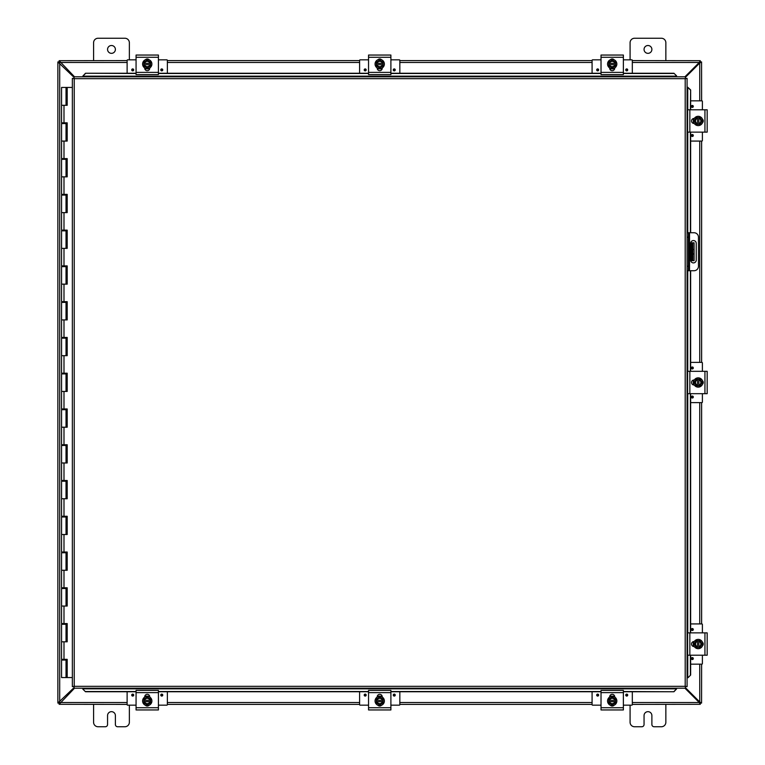<?xml version="1.0" encoding="UTF-8"?>
<svg xmlns="http://www.w3.org/2000/svg" width="765" height="765" viewBox="0 0 765 765"><rect width="100%" height="100%" fill="white"/><g stroke="black" fill="none" stroke-linecap="round" stroke-linejoin="round"><path stroke-width="1.15" d="M73.88 77.208L57.872 61.927L59.144 61.927L59.708 63.036L59.708 701.964L59.163 703.073L57.872 703.073L73.88 687.792M57.872 703.073L57.872 61.927M115.391 49.429A3.921 3.921 0 0 1 111.47 53.34A3.921 3.921 0 0 1 107.559 49.429A3.921 3.921 0 0 1 111.47 45.508A3.921 3.921 0 0 1 115.391 49.429M93.588 60.607L93.588 42.725A4.475 4.475 0 0 1 98.063 38.25L124.886 38.25A4.475 4.475 0 0 1 129.362 42.725L129.362 59.833M651.885 49.429A3.921 3.921 0 0 1 647.965 53.34A3.921 3.921 0 0 1 644.053 49.429A3.921 3.921 0 0 1 647.965 45.508A3.921 3.921 0 0 1 651.885 49.429M630.083 59.833L630.083 42.725A4.475 4.475 0 0 1 634.558 38.25L661.381 38.25A4.475 4.475 0 0 1 665.856 42.725L665.856 60.607M129.362 705.167L129.362 722.275A4.475 4.475 0 0 1 124.886 726.75L117.628 726.75A2.238 2.238 0 0 1 115.391 724.512L115.391 715.571A3.921 3.921 0 0 0 111.47 711.66A3.921 3.921 0 0 0 107.559 715.571L107.559 724.512A2.238 2.238 0 0 1 105.321 726.75L98.063 726.75A4.475 4.475 0 0 1 93.588 722.275L93.588 704.393M665.856 704.393L665.856 722.275A4.475 4.475 0 0 1 661.381 726.75L654.123 726.75A2.238 2.238 0 0 1 651.885 724.512L651.885 715.571A3.921 3.921 0 0 0 647.965 711.66A3.921 3.921 0 0 0 644.053 715.571L644.053 724.512A2.238 2.238 0 0 1 641.816 726.75L634.558 726.75A4.475 4.475 0 0 1 630.083 722.275L630.083 705.167M692.784 242.792L692.784 249.495L694.104 249.495L694.104 242.792L690.709 242.792M692.784 253.961L692.784 260.674L694.104 260.674L694.104 253.961L692.784 253.961L692.784 249.495M690.709 260.674L692.784 260.674M694.104 249.495L694.104 253.961M700.291 61.927L701.562 61.927L699.736 63.036L700.281 61.927M700.281 703.073L699.736 701.964L701.562 703.073L700.291 703.073M685.564 687.792L699.736 701.964L699.736 664.163M699.736 100.837L699.736 63.036L685.564 77.208M701.62 664.163L701.562 703.073M701.562 61.927L701.62 100.837M701.62 141.076L701.62 362.38M701.62 402.62L701.62 623.924M632.32 702.519L699.248 702.519L700.291 703.045L700.291 704.307L699.248 702.519L684.924 688.194M74.521 688.194L59.144 704.307L59.144 703.045L60.196 702.519L127.124 702.519M127.124 62.481L60.196 62.481L59.144 61.955L59.144 60.693L74.521 76.806M684.924 76.806L699.248 62.481L700.291 60.693L700.291 61.955L699.248 62.481L632.32 62.481M700.291 704.307L632.32 704.393M632.32 60.607L700.291 60.693M59.144 60.693L127.124 60.607M167.363 60.607L359.607 60.607M399.837 60.607L592.081 60.607M127.124 704.393L59.144 704.307M592.081 704.393L399.837 704.393M359.607 704.393L167.363 704.393M693.444 262.902A2.792 2.792 0 0 1 690.652 260.11L690.652 243.356A2.792 2.792 0 0 1 693.444 240.554A2.792 2.792 0 0 1 696.236 243.356L696.236 260.11A2.792 2.792 0 0 1 693.444 262.902M688.414 232.732L688.414 237.198L687.085 237.198L687.085 270.733L693.998 270.733A4.475 4.475 0 0 0 698.474 266.258L698.474 237.198A4.475 4.475 0 0 0 693.998 232.732L687.085 232.732L687.085 234.042M688.414 270.733L688.414 266.258L687.085 266.258M688.414 237.198L688.414 266.258M82.821 689.102L85.498 691.742L82.821 689.102M82.821 688.873L82.821 688.194M85.498 691.512L136.065 691.512M158.422 691.512L368.548 691.512M390.896 691.512L601.022 691.512M623.379 691.512L673.946 691.742L676.623 688.873L673.946 691.512M676.623 688.873L676.623 688.194M688.003 677.723L690.642 675.046L688.003 677.723M687.773 677.723L687.085 677.723L687.085 270.733M690.413 675.046L690.413 655.213M690.413 632.865L690.413 393.679M690.413 371.321L690.413 270.733M690.413 232.732L690.413 132.135M690.413 109.787L690.642 89.954L687.773 87.277L690.413 89.954M687.773 87.277L687.085 87.277L687.085 232.732M676.623 75.898L673.946 73.258L676.623 75.898M676.623 76.127L676.623 76.806M673.946 73.488L623.379 73.488M601.022 73.488L390.896 73.488M368.548 73.488L158.422 73.488M136.065 73.488L85.498 73.258L82.821 76.127L85.498 73.488M82.821 76.127L82.821 76.806M690.642 675.046L690.642 655.213M690.642 632.865L690.642 393.679M690.642 371.321L690.642 270.733M690.642 232.732L690.642 132.135M690.642 109.787L690.642 89.954M85.498 691.742L136.065 691.742M158.422 691.742L368.548 691.742M390.896 691.742L601.022 691.742M623.379 691.742L673.946 691.742M673.946 73.258L623.379 73.258M601.022 73.258L390.896 73.258M368.548 73.258L158.422 73.258M136.065 73.258L85.498 73.258M73.88 76.806L74.234 78.69L73.88 76.806L685.564 76.806L685.201 78.69L685.564 76.806M73.937 688.127L74.234 686.31L685.201 686.31L685.201 78.69L687.085 78.336L687.085 686.664L685.201 686.31L685.564 688.194L73.88 688.194L74.234 686.31L72.359 686.664L74.234 686.31L73.88 688.194M72.417 78.393L74.234 78.69L72.359 78.336L74.234 78.69L74.234 686.31L72.417 686.607M687.027 78.393L685.201 78.69L687.085 78.336M687.027 686.607L685.201 686.31L685.564 688.194M72.359 686.664L72.359 78.336M685.201 686.31L687.085 686.664M67.014 659.334L67.014 660.042L61.563 660.042L61.563 677.57L67.11 677.57L67.11 659.334M63.992 105.312L63.992 122.84L61.563 122.84L61.563 87.43L67.196 87.43L67.196 105.312L61.563 105.312L66.029 105.312L66.029 87.43M66.029 123.557L61.563 123.557L61.563 141.076L66.029 141.076L66.029 123.557L67.014 123.557L67.014 122.84M66.029 159.321L61.563 159.321L61.563 176.849L66.029 176.849L66.029 159.321L67.014 159.321L67.014 158.604M66.029 195.085L61.563 195.085L61.563 212.613L66.029 212.613L66.029 195.085L67.014 195.085L67.014 194.367M66.029 230.848L61.563 230.848L61.563 248.376L66.029 248.376L66.029 230.848L67.014 230.848L67.014 230.131M66.029 266.622L61.563 266.622L61.563 284.14L66.029 284.14L66.029 266.622L67.014 266.622L67.014 265.904M66.029 302.385L61.563 302.385L61.563 319.913L66.029 319.913L66.029 302.385L67.014 302.385L67.014 301.668M66.029 338.149L61.563 338.149L61.563 355.677L66.029 355.677L66.029 338.149L67.014 338.149L67.014 337.432M66.029 373.913L61.563 373.913L61.563 391.441L66.029 391.441L66.029 373.913L67.014 373.913L67.014 373.205M66.029 409.686L61.563 409.686L61.563 427.205L66.029 427.205L66.029 409.686L67.014 409.686L67.014 408.969M66.029 445.45L61.563 445.45L61.563 462.978L66.029 462.978L66.029 445.45L67.014 445.45L67.014 444.733M66.029 481.214L61.563 481.214L61.563 498.742L66.029 498.742L66.029 481.214L67.014 481.214L67.014 480.497M66.029 516.977L61.563 516.977L61.563 534.506L66.029 534.506L66.029 516.977L67.014 516.977L67.014 516.27M66.029 552.751L61.563 552.751L61.563 570.269L66.029 570.269L66.029 552.751L67.014 552.751L67.014 552.034M66.029 588.515L61.563 588.515L61.563 606.043L66.029 606.043L66.029 588.515L67.014 588.515L67.014 587.797M66.029 624.278L61.563 624.278L61.563 641.806L66.029 641.806L66.029 624.278L67.014 624.278L67.014 623.561M67.11 105.312L67.11 87.43M63.992 122.84L67.196 122.84L67.196 141.076L61.563 141.076L61.563 158.604L67.196 158.604L67.196 176.849L61.563 176.849L61.563 194.367L67.196 194.367L67.196 212.613L61.563 212.613L61.563 230.131L67.196 230.131L67.196 248.376L61.563 248.376L61.563 265.904L67.196 265.904L67.196 284.14L61.563 284.14L61.563 301.668L67.196 301.668L67.196 319.913L61.563 319.913L61.563 337.432L67.196 337.432L67.196 355.677L61.563 355.677L61.563 373.205L67.196 373.205L67.196 391.441L61.563 391.441L61.563 408.969L67.196 408.969L67.196 427.205L61.563 427.205L61.563 444.733L67.196 444.733L67.196 462.978L61.563 462.978L61.563 480.497L67.196 480.497L67.196 498.742L61.563 498.742L61.563 516.27L67.196 516.27L67.196 534.506L61.563 534.506L61.563 552.034L67.196 552.034L67.196 570.269L61.563 570.269L61.563 587.797L67.196 587.797L67.196 606.043L61.563 606.043L61.563 623.561L67.196 623.561L67.196 641.806L61.563 641.806L61.563 659.334L67.196 659.334L67.196 677.57L72.359 677.57M67.11 141.076L67.11 122.84M67.11 176.849L67.11 158.604M67.11 212.613L67.11 194.367M67.11 248.376L67.11 230.131M67.11 284.14L67.11 265.904M67.11 319.913L67.11 301.668M67.11 355.677L67.11 337.432M67.11 391.441L67.11 373.205M67.11 427.205L67.11 408.969M67.11 462.978L67.11 444.733M67.11 498.742L67.11 480.497M67.11 534.506L67.11 516.27M67.11 570.269L67.11 552.034M67.11 606.043L67.11 587.797M67.11 641.806L67.11 623.561M72.359 87.43L67.196 87.43M149.06 705.254A2.515 2.515 0 0 1 145.417 705.254M158.422 692.621L158.422 690.393L136.065 690.393L136.065 709.949L158.422 709.949L158.422 692.621L136.065 692.621M154.061 709.949L140.588 709.949M144.728 697.068L144.728 696.819A2.515 2.515 0 0 1 147.243 694.304A2.515 2.515 0 0 1 149.749 696.819L149.749 697.068M147.243 705.626A4.647 4.647 0 0 1 142.596 700.979A4.647 4.647 0 0 1 147.243 696.322A4.647 4.647 0 0 1 151.891 700.979A4.647 4.647 0 0 1 147.243 705.626M143.887 700.31L150.59 700.31L150.59 701.648L143.887 701.648L143.887 699.038L145.56 698.072A3.356 3.356 0 0 0 143.954 700.31M150.523 700.31A3.356 3.356 0 0 0 148.917 698.072L150.59 699.038L150.59 700.31M150.59 701.648L150.59 702.911L148.917 703.877A3.356 3.356 0 0 0 150.523 701.648M143.954 701.648A3.356 3.356 0 0 0 148.917 703.877L147.243 704.852L143.887 702.911L143.887 701.648M149.835 701.648A2.687 2.687 0 0 1 144.642 701.648M144.642 700.31A2.687 2.687 0 0 1 149.835 700.31M148.917 698.072A3.356 3.356 0 0 0 145.56 698.072L147.243 697.106L148.917 698.072M146.029 696.179L144.91 696.609M149.749 696.714L146.784 696.054M167.363 691.742L167.363 704.632A0.536 0.536 0 0 1 166.827 705.167L158.422 705.167M136.065 705.167L127.659 705.167A0.536 0.536 0 0 1 127.124 704.632L127.124 691.742M162.754 695.098A0.985 0.985 0 0 1 161.769 696.083A0.985 0.985 0 0 1 160.784 695.098A0.985 0.985 0 0 1 161.769 694.113A0.985 0.985 0 0 1 162.754 695.098M133.693 695.098A0.985 0.985 0 0 1 132.708 696.083A0.985 0.985 0 0 1 131.723 695.098A0.985 0.985 0 0 1 132.708 694.113A0.985 0.985 0 0 1 133.693 695.098M144.795 696.227L145.857 696.227M148.62 696.227L149.682 696.227M145.417 59.746A2.515 2.515 0 0 1 149.06 59.746M136.065 72.379L136.065 74.607L158.422 74.607L158.422 55.051L136.065 55.051L136.065 72.379L158.422 72.379M149.749 67.932L149.749 68.181A2.515 2.515 0 0 1 147.243 70.696A2.515 2.515 0 0 1 144.728 68.181L144.728 67.932M147.243 59.374A4.647 4.647 0 0 1 151.891 64.021A4.647 4.647 0 0 1 147.243 68.678A4.647 4.647 0 0 1 142.596 64.021A4.647 4.647 0 0 1 147.243 59.374M150.59 64.69L143.887 64.69L143.887 63.352L150.59 63.352L150.59 65.962L148.917 66.928A3.356 3.356 0 0 0 150.523 64.69M143.954 64.69A3.356 3.356 0 0 0 145.56 66.928L143.887 65.962L143.887 64.69M143.887 63.352L143.887 62.089L145.56 61.124A3.356 3.356 0 0 0 143.954 63.352M150.523 63.352A3.356 3.356 0 0 0 145.56 61.124L147.243 60.148L150.59 62.089L150.59 63.352M144.642 63.352A2.687 2.687 0 0 1 149.835 63.352M149.835 64.69A2.687 2.687 0 0 1 144.642 64.69M145.56 66.928A3.356 3.356 0 0 0 148.917 66.928L147.243 67.894L145.56 66.928M145.541 68.668L147.712 68.946M127.124 73.258L127.124 60.368A0.536 0.536 0 0 1 127.659 59.833L136.065 59.833M158.422 59.833L166.827 59.833A0.536 0.536 0 0 1 167.363 60.368L167.363 73.258M131.723 69.902A0.985 0.985 0 0 1 132.708 68.917A0.985 0.985 0 0 1 133.693 69.902A0.985 0.985 0 0 1 132.708 70.887A0.985 0.985 0 0 1 131.723 69.902M160.784 69.902A0.985 0.985 0 0 1 161.769 68.917A0.985 0.985 0 0 1 162.754 69.902A0.985 0.985 0 0 1 161.769 70.887A0.985 0.985 0 0 1 160.784 69.902M149.682 68.773L148.62 68.773M145.857 68.773L144.795 68.773M381.544 705.254A2.515 2.515 0 0 1 377.9 705.254M390.896 692.621L390.896 690.393L368.548 690.393L368.548 709.949L390.896 709.949L390.896 692.621L368.548 692.621M386.545 709.949L373.071 709.949M377.212 697.068L377.212 696.819A2.515 2.515 0 0 1 379.717 694.304A2.515 2.515 0 0 1 382.232 696.819L382.232 697.068M379.717 705.626A4.647 4.647 0 0 1 375.07 700.979A4.647 4.647 0 0 1 379.717 696.322A4.647 4.647 0 0 1 384.374 700.979A4.647 4.647 0 0 1 379.717 705.626M376.37 700.31L383.074 700.31L383.074 701.648L376.37 701.648L376.37 699.038L378.044 698.072A3.356 3.356 0 0 0 376.437 700.31M383.007 700.31A3.356 3.356 0 0 0 381.4 698.072L383.074 699.038L383.074 700.31M383.074 701.648L383.074 702.911L381.4 703.877A3.356 3.356 0 0 0 383.007 701.648M376.437 701.648A3.356 3.356 0 0 0 381.4 703.877L379.717 704.852L376.37 702.911L376.37 701.648M382.318 701.648A2.687 2.687 0 0 1 377.126 701.648M377.126 700.31A2.687 2.687 0 0 1 382.318 700.31M381.4 698.072A3.356 3.356 0 0 0 378.044 698.072L379.717 697.106L381.4 698.072M381.965 696.571L379.268 696.054M399.837 691.742L399.837 704.632A0.536 0.536 0 0 1 399.301 705.167L390.896 705.167M368.548 705.167L360.143 705.167A0.536 0.536 0 0 1 359.607 704.632L359.607 691.742M395.237 695.098A0.985 0.985 0 0 1 394.252 696.083A0.985 0.985 0 0 1 393.267 695.098A0.985 0.985 0 0 1 394.252 694.113A0.985 0.985 0 0 1 395.237 695.098M366.177 695.098A0.985 0.985 0 0 1 365.192 696.083A0.985 0.985 0 0 1 364.207 695.098A0.985 0.985 0 0 1 365.192 694.113A0.985 0.985 0 0 1 366.177 695.098M377.279 696.227L378.34 696.227M381.104 696.227L382.165 696.227M377.9 59.746A2.515 2.515 0 0 1 381.544 59.746M368.548 72.379L368.548 74.607L390.896 74.607L390.896 55.051L368.548 55.051L368.548 72.379L390.896 72.379M382.232 67.932L382.232 68.181A2.515 2.515 0 0 1 379.717 70.696A2.515 2.515 0 0 1 377.212 68.181L377.212 67.932M379.717 59.374A4.647 4.647 0 0 1 384.374 64.021A4.647 4.647 0 0 1 379.717 68.678A4.647 4.647 0 0 1 375.07 64.021A4.647 4.647 0 0 1 379.717 59.374M383.074 64.69L376.37 64.69L376.37 63.352L383.074 63.352L383.074 65.962L381.4 66.928A3.356 3.356 0 0 0 383.007 64.69M376.437 64.69A3.356 3.356 0 0 0 378.044 66.928L376.37 65.962L376.37 64.69M376.37 63.352L376.37 62.089L378.044 61.124A3.356 3.356 0 0 0 376.437 63.352M383.007 63.352A3.356 3.356 0 0 0 378.044 61.124L379.717 60.148L383.074 62.089L383.074 63.352M377.126 63.352A2.687 2.687 0 0 1 382.318 63.352M382.318 64.69A2.687 2.687 0 0 1 377.126 64.69M378.044 66.928A3.356 3.356 0 0 0 381.4 66.928L379.717 67.894L378.044 66.928M378.025 68.668L377.231 68.295M359.607 73.258L359.607 60.368A0.536 0.536 0 0 1 360.143 59.833L368.548 59.833M390.896 59.833L399.301 59.833A0.536 0.536 0 0 1 399.837 60.368L399.837 73.258M364.207 69.902A0.985 0.985 0 0 1 365.192 68.917A0.985 0.985 0 0 1 366.177 69.902A0.985 0.985 0 0 1 365.192 70.887A0.985 0.985 0 0 1 364.207 69.902M393.267 69.902A0.985 0.985 0 0 1 394.252 68.917A0.985 0.985 0 0 1 395.237 69.902A0.985 0.985 0 0 1 394.252 70.887A0.985 0.985 0 0 1 393.267 69.902M382.165 68.773L381.104 68.773M378.34 68.773L377.279 68.773M614.027 705.254A2.515 2.515 0 0 1 610.374 705.254M623.379 692.621L623.379 690.393L601.022 690.393L601.022 709.949L623.379 709.949L623.379 692.621L601.022 692.621M609.686 697.068L609.686 696.819A2.515 2.515 0 0 1 612.201 694.304A2.515 2.515 0 0 1 614.716 696.819L614.716 697.068M612.201 705.626A4.647 4.647 0 0 1 607.553 700.979A4.647 4.647 0 0 1 612.201 696.322A4.647 4.647 0 0 1 616.848 700.979A4.647 4.647 0 0 1 612.201 705.626M608.844 700.31L615.557 700.31L615.557 701.648L608.844 701.648L608.844 699.038L610.527 698.072A3.356 3.356 0 0 0 608.921 700.31M615.49 700.31A3.356 3.356 0 0 0 613.874 698.072L615.557 699.038L615.557 700.31M615.557 701.648L615.557 702.911L613.874 703.877A3.356 3.356 0 0 0 615.49 701.648M608.921 701.648A3.356 3.356 0 0 0 613.874 703.877L612.201 704.852L608.844 702.911L608.844 701.648M614.802 701.648A2.687 2.687 0 0 1 609.609 701.648M609.609 700.31A2.687 2.687 0 0 1 614.802 700.31M613.874 698.072A3.356 3.356 0 0 0 610.527 698.072L612.201 697.106L613.874 698.072M610.996 696.179L609.877 696.609M632.32 691.742L632.32 704.632A0.536 0.536 0 0 1 631.785 705.167L623.379 705.167M601.022 705.167L592.617 705.167A0.536 0.536 0 0 1 592.081 704.632L592.081 691.742M627.711 695.098A0.985 0.985 0 0 1 626.736 696.083A0.985 0.985 0 0 1 625.751 695.098A0.985 0.985 0 0 1 626.736 694.113A0.985 0.985 0 0 1 627.711 695.098M598.651 695.098A0.985 0.985 0 0 1 597.675 696.083A0.985 0.985 0 0 1 596.69 695.098A0.985 0.985 0 0 1 597.675 694.113A0.985 0.985 0 0 1 598.651 695.098M609.762 696.227L610.824 696.227M613.587 696.227L614.649 696.227M610.374 59.746A2.515 2.515 0 0 1 614.027 59.746M601.022 72.379L601.022 74.607L623.379 74.607L623.379 55.051L601.022 55.051L601.022 72.379L623.379 72.379M614.716 67.932L614.716 68.181A2.515 2.515 0 0 1 612.201 70.696A2.515 2.515 0 0 1 609.686 68.181L609.686 67.932M612.201 59.374A4.647 4.647 0 0 1 616.848 64.021A4.647 4.647 0 0 1 612.201 68.678A4.647 4.647 0 0 1 607.553 64.021A4.647 4.647 0 0 1 612.201 59.374M615.557 64.69L608.844 64.69L608.844 63.352L615.557 63.352L615.557 65.962L613.874 66.928A3.356 3.356 0 0 0 615.49 64.69M608.921 64.69A3.356 3.356 0 0 0 610.527 66.928L608.844 65.962L608.844 64.69M608.844 63.352L608.844 62.089L610.527 61.124A3.356 3.356 0 0 0 608.921 63.352M615.49 63.352A3.356 3.356 0 0 0 610.527 61.124L612.201 60.148L615.557 62.089L615.557 63.352M609.609 63.352A2.687 2.687 0 0 1 614.802 63.352M614.802 64.69A2.687 2.687 0 0 1 609.609 64.69M610.527 66.928A3.356 3.356 0 0 0 613.874 66.928L612.201 67.894L610.527 66.928M610.508 68.668L612.669 68.946M592.081 73.258L592.081 60.368A0.536 0.536 0 0 1 592.617 59.833L601.022 59.833M623.379 59.833L631.785 59.833A0.536 0.536 0 0 1 632.32 60.368L632.32 73.258M596.69 69.902A0.985 0.985 0 0 1 597.675 68.917A0.985 0.985 0 0 1 598.651 69.902A0.985 0.985 0 0 1 597.675 70.887A0.985 0.985 0 0 1 596.69 69.902M625.751 69.902A0.985 0.985 0 0 1 626.736 68.917A0.985 0.985 0 0 1 627.711 69.902A0.985 0.985 0 0 1 626.736 70.887A0.985 0.985 0 0 1 625.751 69.902M614.649 68.773L613.578 68.773M702.471 642.218A2.515 2.515 0 0 1 702.471 645.861M689.848 632.865L687.611 632.865L687.611 655.213L707.176 655.213L707.176 632.865L689.848 632.865L689.848 655.213M707.176 637.216L707.176 650.69M694.285 646.549L694.037 646.549A2.515 2.515 0 0 1 691.531 644.044A2.515 2.515 0 0 1 694.037 641.529L694.285 641.529M702.844 644.044A4.647 4.647 0 0 1 698.196 648.691A4.647 4.647 0 0 1 693.549 644.044A4.647 4.647 0 0 1 698.196 639.387A4.647 4.647 0 0 1 702.844 644.044M697.527 647.391L697.527 640.688L698.866 640.688L698.866 647.391L696.265 647.391L695.289 645.717A3.356 3.356 0 0 0 697.527 647.324M697.527 640.754A3.356 3.356 0 0 0 695.289 642.361L696.265 640.688L697.527 640.688M698.866 640.688L700.138 640.688L701.103 642.361A3.356 3.356 0 0 0 698.866 640.754M698.866 647.324A3.356 3.356 0 0 0 701.103 642.361L702.069 644.044L700.138 647.391L698.866 647.391M698.866 641.443A2.687 2.687 0 0 1 698.866 646.635M697.527 646.635A2.687 2.687 0 0 1 697.527 641.443M695.289 642.361A3.356 3.356 0 0 0 695.289 645.717L694.324 644.044L695.289 642.361M693.549 642.342L693.281 643.528M690.642 623.924L701.859 623.924A0.536 0.536 0 0 1 702.394 624.46L702.394 632.865M702.394 655.213L702.394 663.618A0.536 0.536 0 0 1 701.859 664.163L690.642 664.163M692.325 628.524A0.985 0.985 0 0 1 693.31 629.509A0.985 0.985 0 0 1 692.325 630.494A0.985 0.985 0 0 1 691.34 629.509A0.985 0.985 0 0 1 692.325 628.524M692.325 657.584A0.985 0.985 0 0 1 693.31 658.569A0.985 0.985 0 0 1 692.325 659.554A0.985 0.985 0 0 1 691.34 658.569A0.985 0.985 0 0 1 692.325 657.584M693.453 646.482L693.453 645.421M693.769 641.845L693.453 642.648L693.453 641.596M702.471 380.674A2.515 2.515 0 0 1 702.471 384.326M689.848 371.321L687.611 371.321L687.611 393.679L707.176 393.679L707.176 371.321L689.848 371.321L689.848 393.679M707.176 375.682L707.176 389.146M694.285 385.015L694.037 385.015A2.515 2.515 0 0 1 691.531 382.5A2.515 2.515 0 0 1 694.037 379.985L694.285 379.985M702.844 382.5A4.647 4.647 0 0 1 698.196 387.147A4.647 4.647 0 0 1 693.549 382.5A4.647 4.647 0 0 1 698.196 377.853A4.647 4.647 0 0 1 702.844 382.5M697.527 385.856L697.527 379.144L698.866 379.144L698.866 385.856L696.265 385.856L695.289 384.173A3.356 3.356 0 0 0 697.527 385.79M697.527 379.211A3.356 3.356 0 0 0 695.289 380.827L696.265 379.144L697.527 379.144M698.866 379.144L700.138 379.144L701.103 380.827A3.356 3.356 0 0 0 698.866 379.211M698.866 385.79A3.356 3.356 0 0 0 701.103 380.827L702.069 382.5L700.138 385.856L698.866 385.856M698.866 379.899A2.687 2.687 0 0 1 698.866 385.101M697.527 385.101A2.687 2.687 0 0 1 697.527 379.899M695.289 380.827A3.356 3.356 0 0 0 695.289 384.173L694.324 382.5L695.289 380.827M690.642 362.38L701.859 362.38A0.536 0.536 0 0 1 702.394 362.916L702.394 371.321M702.394 393.679L702.394 402.084A0.536 0.536 0 0 1 701.859 402.62L690.642 402.62M692.325 366.99A0.985 0.985 0 0 1 693.31 367.975A0.985 0.985 0 0 1 692.325 368.95A0.985 0.985 0 0 1 691.34 367.975A0.985 0.985 0 0 1 692.325 366.99M692.325 396.05A0.985 0.985 0 0 1 693.31 397.025A0.985 0.985 0 0 1 692.325 398.01A0.985 0.985 0 0 1 691.34 397.025A0.985 0.985 0 0 1 692.325 396.05M693.453 384.938L693.453 383.877M693.769 380.31L693.453 381.104L693.453 380.062M702.471 119.139A2.515 2.515 0 0 1 702.471 122.783M689.848 109.787L687.611 109.787L687.611 132.135L707.176 132.135L707.176 109.787L689.848 109.787L689.848 132.135M707.176 114.138L707.176 127.612M694.285 123.471L694.037 123.471A2.515 2.515 0 0 1 691.531 120.956A2.515 2.515 0 0 1 694.037 118.451L694.285 118.451M702.844 120.956A4.647 4.647 0 0 1 698.196 125.613A4.647 4.647 0 0 1 693.549 120.956A4.647 4.647 0 0 1 698.196 116.309A4.647 4.647 0 0 1 702.844 120.956M697.527 124.312L697.527 117.609L698.866 117.609L698.866 124.312L696.265 124.312L695.289 122.639A3.356 3.356 0 0 0 697.527 124.246M697.527 117.676A3.356 3.356 0 0 0 695.289 119.283L696.265 117.609L697.527 117.609M698.866 117.609L700.138 117.609L701.103 119.283A3.356 3.356 0 0 0 698.866 117.676M698.866 124.246A3.356 3.356 0 0 0 701.103 119.283L702.069 120.956L700.138 124.312L698.866 124.312M698.866 118.365A2.687 2.687 0 0 1 698.866 123.557M697.527 123.557A2.687 2.687 0 0 1 697.527 118.365M695.289 119.283A3.356 3.356 0 0 0 695.289 122.639L694.324 120.956L695.289 119.283M693.559 119.264L693.932 118.47M690.642 100.837L701.859 100.837A0.536 0.536 0 0 1 702.394 101.382L702.394 109.787M702.394 132.135L702.394 140.54A0.536 0.536 0 0 1 701.859 141.076L690.642 141.076M692.325 105.446A0.985 0.985 0 0 1 693.31 106.431A0.985 0.985 0 0 1 692.325 107.416A0.985 0.985 0 0 1 691.34 106.431A0.985 0.985 0 0 1 692.325 105.446M692.325 134.506A0.985 0.985 0 0 1 693.31 135.491A0.985 0.985 0 0 1 692.325 136.476A0.985 0.985 0 0 1 691.34 135.491A0.985 0.985 0 0 1 692.325 134.506M693.453 123.404L693.453 122.343M693.453 119.579L693.453 118.518M691.665 242.792L691.665 260.674M699.736 623.924L699.736 402.62M699.736 362.38L699.736 141.076M592.081 62.481L399.837 62.481M359.607 62.481L167.363 62.481M167.363 702.519L359.607 702.519M399.837 702.519L592.081 702.519M700.08 62.481L699.248 62.481M60.196 62.481L59.364 62.481M59.364 702.519L60.196 702.519M699.248 702.519L700.08 702.519M689.533 270.733L689.533 232.732M676.623 688.844L82.821 688.844M687.745 87.277L687.745 109.787M687.745 132.135L687.745 232.732M687.745 270.733L687.745 371.321M687.745 393.679L687.745 632.865M687.745 655.213L687.745 677.723M82.821 76.156L676.623 76.156M685.201 78.69L74.234 78.69M63.992 141.076L63.992 158.604M63.992 176.849L63.992 194.367M63.992 212.613L63.992 230.131M63.992 248.376L63.992 265.904M63.992 284.14L63.992 301.668M63.992 319.913L63.992 337.432M63.992 355.677L63.992 373.205M63.992 391.441L63.992 408.969M63.992 427.205L63.992 444.733M63.992 462.978L63.992 480.497M63.992 498.742L63.992 516.27M63.992 534.506L63.992 552.034M63.992 570.269L63.992 587.797M63.992 606.043L63.992 623.561M63.992 641.806L63.992 659.334M158.422 707.721L136.065 707.721M161.769 694.524A0.574 0.574 0 0 1 162.343 695.098A0.574 0.574 0 0 1 161.769 695.672A0.574 0.574 0 0 1 161.195 695.098A0.574 0.574 0 0 1 161.769 694.524M132.708 694.524A0.574 0.574 0 0 1 133.282 695.098A0.574 0.574 0 0 1 132.708 695.672A0.574 0.574 0 0 1 132.135 695.098A0.574 0.574 0 0 1 132.708 694.524M136.065 57.279L158.422 57.279M132.708 70.476A0.574 0.574 0 0 1 132.135 69.902A0.574 0.574 0 0 1 132.708 69.328A0.574 0.574 0 0 1 133.282 69.902A0.574 0.574 0 0 1 132.708 70.476M161.769 70.476A0.574 0.574 0 0 1 161.195 69.902A0.574 0.574 0 0 1 161.769 69.328A0.574 0.574 0 0 1 162.343 69.902A0.574 0.574 0 0 1 161.769 70.476M390.896 707.721L368.548 707.721M394.252 694.524A0.574 0.574 0 0 1 394.826 695.098A0.574 0.574 0 0 1 394.252 695.672A0.574 0.574 0 0 1 393.679 695.098A0.574 0.574 0 0 1 394.252 694.524M365.192 694.524A0.574 0.574 0 0 1 365.766 695.098A0.574 0.574 0 0 1 365.192 695.672A0.574 0.574 0 0 1 364.618 695.098A0.574 0.574 0 0 1 365.192 694.524M368.548 57.279L390.896 57.279M365.192 70.476A0.574 0.574 0 0 1 364.618 69.902A0.574 0.574 0 0 1 365.192 69.328A0.574 0.574 0 0 1 365.766 69.902A0.574 0.574 0 0 1 365.192 70.476M394.252 70.476A0.574 0.574 0 0 1 393.679 69.902A0.574 0.574 0 0 1 394.252 69.328A0.574 0.574 0 0 1 394.826 69.902A0.574 0.574 0 0 1 394.252 70.476M623.379 707.721L601.022 707.721M626.736 694.524A0.574 0.574 0 0 1 627.3 695.098A0.574 0.574 0 0 1 626.736 695.672A0.574 0.574 0 0 1 626.162 695.098A0.574 0.574 0 0 1 626.736 694.524M597.675 694.524A0.574 0.574 0 0 1 598.24 695.098A0.574 0.574 0 0 1 597.675 695.672A0.574 0.574 0 0 1 597.102 695.098A0.574 0.574 0 0 1 597.675 694.524M601.022 57.279L623.379 57.279M597.675 70.476A0.574 0.574 0 0 1 597.102 69.902A0.574 0.574 0 0 1 597.675 69.328A0.574 0.574 0 0 1 598.24 69.902A0.574 0.574 0 0 1 597.675 70.476M626.736 70.476A0.574 0.574 0 0 1 626.162 69.902A0.574 0.574 0 0 1 626.736 69.328A0.574 0.574 0 0 1 627.3 69.902A0.574 0.574 0 0 1 626.736 70.476M704.938 632.865L704.938 655.213M691.751 629.509A0.574 0.574 0 0 1 692.325 628.935A0.574 0.574 0 0 1 692.899 629.509A0.574 0.574 0 0 1 692.325 630.083A0.574 0.574 0 0 1 691.751 629.509M691.751 658.569A0.574 0.574 0 0 1 692.325 657.996A0.574 0.574 0 0 1 692.899 658.569A0.574 0.574 0 0 1 692.325 659.143A0.574 0.574 0 0 1 691.751 658.569M704.938 371.321L704.938 393.679M691.751 367.975A0.574 0.574 0 0 1 692.325 367.401A0.574 0.574 0 0 1 692.899 367.975A0.574 0.574 0 0 1 692.325 368.539A0.574 0.574 0 0 1 691.751 367.975M691.751 397.025A0.574 0.574 0 0 1 692.325 396.461A0.574 0.574 0 0 1 692.899 397.025A0.574 0.574 0 0 1 692.325 397.599A0.574 0.574 0 0 1 691.751 397.025M704.938 109.787L704.938 132.135M691.751 106.431A0.574 0.574 0 0 1 692.325 105.857A0.574 0.574 0 0 1 692.899 106.431A0.574 0.574 0 0 1 692.325 107.004A0.574 0.574 0 0 1 691.751 106.431M691.751 135.491A0.574 0.574 0 0 1 692.325 134.917A0.574 0.574 0 0 1 692.899 135.491A0.574 0.574 0 0 1 692.325 136.065A0.574 0.574 0 0 1 691.751 135.491M66.029 660.042L66.029 677.57M62.72 660.042L62.72 659.334M62.72 624.278L62.72 623.561M62.72 588.515L62.72 587.797M62.72 552.751L62.72 552.034M62.72 516.977L62.72 516.27M62.72 481.214L62.72 480.497M62.72 445.45L62.72 444.733M62.72 409.686L62.72 408.969M62.72 373.913L62.72 373.205M62.72 338.149L62.72 337.432M62.72 302.385L62.72 301.668M62.72 266.622L62.72 265.904M62.72 230.848L62.72 230.131M62.72 195.085L62.72 194.367M62.72 159.321L62.72 158.604M62.72 123.557L62.72 122.84M64.872 660.042L64.872 659.334M64.872 624.278L64.872 623.561M64.872 588.515L64.872 587.797M64.872 552.751L64.872 552.034M64.872 516.977L64.872 516.27M64.872 481.214L64.872 480.497M64.872 445.45L64.872 444.733M64.872 409.686L64.872 408.969M64.872 373.913L64.872 373.205M64.872 338.149L64.872 337.432M64.872 302.385L64.872 301.668M64.872 266.622L64.872 265.904M64.872 230.848L64.872 230.131M64.872 195.085L64.872 194.367M64.872 159.321L64.872 158.604M64.872 123.557L64.872 122.84M149.156 696.418L148.228 696.131M146.201 705.808L147.157 705.923M145.981 696.198L145.025 696.552M146.287 705.827L147.836 705.885M144.805 696.676L145.302 696.427M144.881 696.628L145.56 696.322M145.321 68.582L146.249 68.869M148.888 68.687L149.567 68.391M146.689 59.106L147.349 59.077M148.573 68.783L149.529 68.41M149.682 68.324L149.204 68.563M149.146 68.582L148.448 68.821M145.245 68.554L145.847 68.764M149.596 68.372L148.917 68.678M381.639 696.418L380.712 696.131M378.809 696.112L378.044 696.322M378.675 705.808L379.631 705.923M378.465 696.198L377.508 696.552M378.771 705.827L380.32 705.885M377.288 696.676L377.786 696.427M377.805 68.582L378.732 68.869M380.626 68.888L381.4 68.678M380.769 59.192L379.822 59.077M377.728 68.554L380.195 68.946M381.047 68.783L382.003 68.41M379.976 59.087L379.172 59.106M382.165 68.324L381.687 68.563M381.63 68.582L380.932 68.821M378.044 68.678L377.212 68.286M614.123 696.418L613.195 696.131M611.159 705.808L612.115 705.923M614.716 696.714L611.742 696.054M610.948 696.198L609.992 696.552M611.254 705.827L612.803 705.885M609.762 696.676L610.269 696.427M609.848 696.628L610.527 696.322M610.288 68.582L611.206 68.869M613.109 68.888L614.534 68.391M611.656 59.106L612.306 59.077M613.53 68.783L614.486 68.41M614.113 68.582L613.415 68.821M614.563 68.372L613.884 68.678M613.855 68.687L613.128 68.879M693.645 642.122L693.348 643.049M693.339 644.952L693.712 646.109M703.035 645.086L703.14 644.13M693.253 644.063L693.291 644.627M693.396 645.211L693.941 646.549M703.054 644.991L703.102 643.451M693.645 380.588L693.348 381.505M693.339 383.408L693.712 384.575M703.035 383.542L703.14 382.596M693.941 379.985L693.281 381.984M693.253 382.519L693.291 383.093M693.396 383.667L693.941 385.015M703.054 383.447L703.102 381.907M693.635 384.413L693.406 383.724M693.645 119.044L693.348 119.971M693.339 121.865L693.712 123.031M703.035 121.998L703.14 121.052M693.769 118.766L693.281 120.44M693.253 120.975L693.291 121.549M693.396 122.123L693.941 123.471M703.054 121.903L703.102 120.363M693.635 122.869L693.406 122.18M693.549 119.283L693.941 118.451"/></g></svg>
